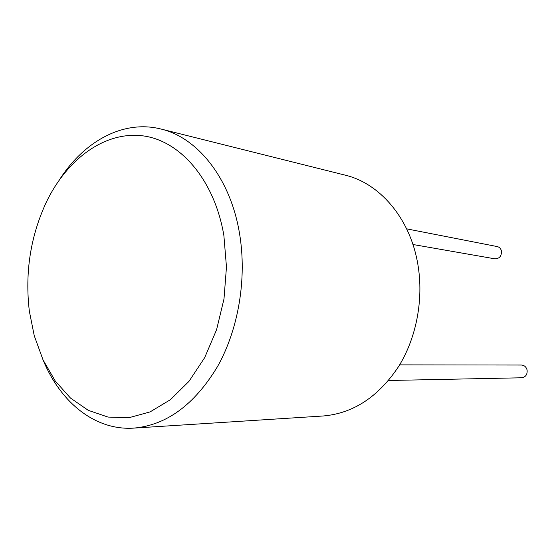 <?xml version="1.0" encoding="UTF-8"?>
<svg xmlns="http://www.w3.org/2000/svg" width="555" height="555" viewBox="0 0 555 555"><rect width="100%" height="100%" fill="white"/><g stroke="black" fill="none" stroke-linecap="round" stroke-linejoin="round"><path stroke-width="0.83" d="M406.635 228.847L497.245 246.58C499.431 247.114 500.825 248.571 501.436 250.964C501.671 256.077 499.493 258.699 494.887 258.831L412.934 244.498M388.528 380.494L521.665 377.782C525.689 377.095 527.5 374.507 527.09 370.012C526.223 366.917 524.329 365.259 521.416 365.037L399.628 364.871M160.95 129.024L345.217 175.158C379.003 183.157 408.653 216.693 417.173 260.628C424.27 296.315 417.228 336.399 398.795 366.238C378.517 396.776 353.355 413.357 323.308 415.979L133.741 428.113C166.611 425.22 194.583 404.63 217.65 366.335C238.608 328.872 247.051 278.201 239.531 233.53C230.512 178.467 197.802 137.619 160.95 129.024C123.598 119.526 84.429 140.977 59.794 179.23M43.304 360.473C60.641 402.548 95.294 430.708 133.741 428.113M29.353 311.223L34.25 335.726L43.026 359.869L55.216 380.952L70.471 398.06L88.294 410.346L108.052 417.076L128.954 417.707L150.093 411.907L170.454 399.669L188.991 381.347L204.67 357.656L216.575 329.719L223.991 298.944L226.468 266.997L223.887 235.611C214.549 179.764 180.042 140.255 142.344 135.781C104.52 131.292 67.113 159.084 46.426 201.937C30.49 236.166 24.802 272.595 29.353 311.223"/></g></svg>
